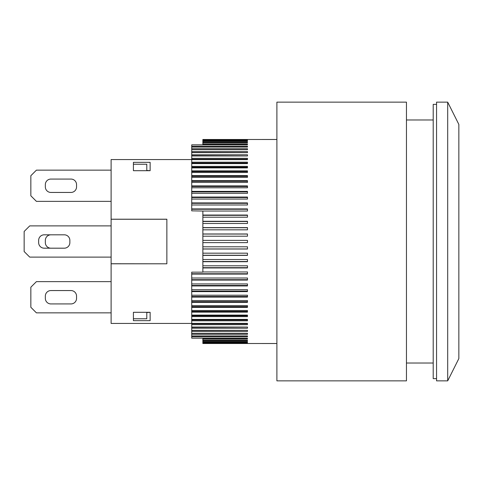 <?xml version="1.0" encoding="UTF-8"?>
<svg xmlns="http://www.w3.org/2000/svg" width="483" height="483" viewBox="0 0 483 483"><rect width="100%" height="100%" fill="white"/><g stroke="black" fill="none" stroke-linecap="round" stroke-linejoin="round"><path stroke-width="0.72" d="M436.554 378.636L433.209 378.636L433.209 104.364L436.554 104.364M276.898 139.484L202.866 139.49L202.866 144.828M202.866 338.172L202.866 343.51L276.898 343.516M202.866 343.238L247.465 343.238L202.866 343.377M247.465 139.762L202.866 139.762M202.866 139.623L247.465 139.623M247.465 140.438L202.866 140.438M202.866 140.155L247.465 140.155M247.465 141.507L247.465 141.09L247.465 141.507L202.866 141.507M202.866 141.09L247.465 141.09M202.866 211.041L191.721 210.842L191.721 208.916L247.465 208.916L247.465 211.041L202.866 211.041L202.866 272.158L191.721 272.158L191.721 273.74L247.465 273.74M191.721 204.985L191.721 202.914L247.465 202.914L247.465 204.985L191.721 204.985L191.721 208.916M191.721 199.074L191.721 197.058L247.465 197.058L247.465 199.074L191.721 199.074L191.721 202.914M191.721 193.333L191.721 191.383L247.465 191.383L247.465 193.333L191.721 193.333L191.721 197.058M191.721 187.784L191.721 185.901L247.465 185.901L247.465 187.784L191.721 187.784L191.721 191.383M191.721 182.441L191.721 180.642L247.465 180.642L247.465 182.441L191.721 182.441L191.721 185.901M191.721 177.339L191.721 175.619L247.465 175.619L247.465 177.339L191.721 177.339L191.721 180.642M191.721 172.485L191.721 170.861L247.465 170.861L247.465 172.485L191.721 172.485L191.721 175.619M191.721 167.903L191.721 166.375L247.465 166.375L247.465 167.903L191.721 167.903L191.721 170.861M191.721 163.61L191.721 162.191L247.465 162.191L247.465 163.61L191.721 163.61L191.721 166.375M191.721 159.631L191.721 158.321L247.465 158.321L247.465 159.631L191.721 159.631L191.721 162.191M191.721 155.967L191.721 154.777L247.465 154.777L247.465 155.967L191.721 155.967L191.721 158.321M191.721 152.646L191.721 151.571L247.465 151.571L247.465 152.646L191.721 152.646L191.721 154.777M191.721 149.676L191.721 148.728L247.465 148.728L247.465 149.676L191.721 149.676L191.721 151.571M191.721 147.067L191.721 146.246L247.465 146.246L247.465 147.067L191.721 147.067L191.721 148.728M202.866 144.139L247.465 144.139L247.465 144.828L191.721 144.828L191.721 146.246M202.866 142.419L247.465 142.419L247.465 142.974L202.866 142.974M202.866 240.383L247.465 240.383L247.465 242.617L202.866 242.617M202.866 246.795L247.465 246.795L247.465 249.017L202.866 249.017M202.866 248.95L247.465 248.95M202.866 253.177L247.465 253.177L247.465 255.392L202.866 255.392M202.866 255.253L247.465 255.253M202.866 259.522L247.465 259.522L247.465 261.708L202.866 261.708M202.866 261.502L247.465 261.502M202.866 265.789L247.465 265.789L247.465 267.95L202.866 267.95M202.866 267.673L247.465 267.673M202.866 271.959L247.465 271.959L247.465 274.084L191.721 274.084L191.721 278.015L247.465 278.015L247.465 280.086L191.721 280.086L191.721 283.926L247.465 283.926L247.465 285.942L191.721 285.942L191.721 289.667L247.465 289.667L247.465 291.617L191.721 291.617L191.721 295.216L247.465 295.216L247.465 297.099L191.721 297.099L191.721 300.559L247.465 300.559L247.465 302.358L191.721 302.358L191.721 305.661L247.465 305.661L247.465 307.381L191.721 307.381L191.721 310.515L247.465 310.515L247.465 312.139L191.721 312.139L191.721 315.097L247.465 315.097L247.465 316.625L191.721 316.625L191.721 319.39L247.465 319.39L247.465 320.809L191.721 320.809L191.721 323.369L247.465 323.369L247.465 324.679L191.721 324.679L191.721 327.033L247.465 327.033L247.465 328.223L191.721 328.223L191.721 330.354L247.465 330.354L247.465 331.429L191.721 331.429L191.721 333.324L247.465 333.324L247.465 334.272L191.721 334.272L191.721 335.933L247.465 335.933L247.465 336.754L191.721 336.754L191.721 338.172L247.465 338.172L247.465 338.861L202.866 338.861M202.866 340.026L247.465 340.026L247.465 340.581L202.866 340.581M202.866 341.493L247.465 341.493L247.465 341.91L202.866 341.91M202.866 342.562L247.465 342.562L202.866 342.845M202.866 215.05L247.465 215.05L247.465 217.211L202.866 217.211M202.866 221.292L247.465 221.292L247.465 223.478L202.866 223.478M202.866 227.608L247.465 227.608L247.465 229.823L202.866 229.823M202.866 233.983L247.465 233.983L247.465 236.205L202.866 236.205M191.721 285.942L191.721 283.926M191.721 285.471L247.465 285.471M202.866 221.498L247.465 221.498M191.721 197.529L247.465 197.529M191.721 176.325L247.465 176.325M191.721 159.215L247.465 159.215L247.465 159.631M191.721 331.429L191.721 330.354M191.721 330.457L247.465 330.354M191.721 316.625L191.721 315.097M191.721 315.816L247.465 315.816L247.465 315.097M191.721 297.099L191.721 296.508L247.465 296.508M191.721 296.508L191.721 295.216M191.721 302.358L191.721 301.706L247.465 301.706M191.721 301.706L191.721 300.559M191.721 320.809L191.721 319.39M191.721 319.957L247.465 319.957L247.465 319.39M191.721 334.272L191.721 333.324M247.465 341.91L247.465 341.493M191.721 163.043L247.465 163.043L247.465 163.61M191.721 181.294L247.465 181.294M191.721 203.319L247.465 203.319M202.866 227.747L247.465 227.747M191.721 280.086L191.721 279.681L247.465 279.681M191.721 279.681L191.721 278.015M202.866 215.327L247.465 215.327M191.721 191.914L247.465 191.914M191.721 171.616L247.465 171.616M191.721 155.713L247.465 155.967M191.721 328.223L191.721 327.287L247.465 327.033M191.721 312.139L191.721 310.515M191.721 311.384L247.465 311.384M191.721 291.617L191.721 289.667M191.721 291.086L247.465 291.086M191.721 307.381L191.721 305.661M191.721 306.675L247.465 306.675M191.721 324.679L191.721 323.785L247.465 323.785L247.465 323.369M191.721 323.785L191.721 323.369M191.721 336.754L191.721 335.933M191.721 152.543L247.465 152.646M191.721 167.184L247.465 167.184L247.465 167.903M191.721 186.492L247.465 186.492M191.721 209.26L247.465 209.26M202.866 234.05L247.465 234.05M191.721 274.084L191.721 273.74M406.451 102.136L406.451 380.864L276.898 380.864L276.898 102.136L406.451 102.136M447.699 241.5L447.699 380.864L458.85 358.567L458.85 124.433L447.699 102.136L447.699 241.5M447.699 102.136L436.554 102.136L436.554 380.864L447.699 380.864M45.336 186.873A5.573 5.573 0 0 0 50.908 192.445A5.573 5.573 0 0 1 45.336 186.873L45.336 184.639A5.573 5.573 0 0 1 50.908 179.066L70.977 179.066A5.573 5.573 0 0 1 76.549 184.639L76.549 186.873A5.573 5.573 0 0 1 70.977 192.445A5.573 5.573 0 0 0 76.549 186.873M50.908 234.81A5.573 5.573 0 0 0 45.336 240.383A5.573 5.573 0 0 1 50.908 234.81M45.336 242.617A5.573 5.573 0 0 0 50.908 248.19A5.573 5.573 0 0 1 45.336 242.617L45.336 240.383M76.549 296.127A5.573 5.573 0 0 0 70.977 290.555A5.573 5.573 0 0 1 76.549 296.127L76.549 298.361A5.573 5.573 0 0 1 70.977 303.934L50.908 303.934A5.573 5.573 0 0 1 45.336 298.361A5.573 5.573 0 0 0 50.908 303.934M50.908 290.555A5.573 5.573 0 0 0 45.336 296.127A5.573 5.573 0 0 1 50.908 290.555L70.977 290.555M69.86 240.383A5.573 5.573 0 0 0 64.287 234.81A5.573 5.573 0 0 1 69.86 240.383L69.86 242.617A5.573 5.573 0 0 1 64.287 248.19L44.219 248.19A5.573 5.573 0 0 1 38.646 242.617L38.646 240.383A5.573 5.573 0 0 1 44.219 234.81L64.287 234.81M64.287 248.19A5.573 5.573 0 0 0 69.86 242.617M76.549 184.639A5.573 5.573 0 0 0 70.977 179.066M50.908 179.066A5.573 5.573 0 0 0 45.336 184.639M70.977 192.445L50.908 192.445M45.336 298.361L45.336 296.127M70.977 303.934A5.573 5.573 0 0 0 76.549 298.361M191.721 323.447L111.114 323.447L111.114 159.553L191.721 159.553M111.114 225.893L29.723 225.893L24.15 231.466L24.15 251.534L29.723 257.107L111.114 257.107M111.114 281.637L36.412 281.637L30.84 287.21L30.84 307.279L36.412 312.851L111.114 312.851M111.114 170.149L36.412 170.149L30.84 175.721L30.84 195.79L36.412 201.363L111.114 201.363M146.79 170.692L146.79 164.226L133.411 164.226M133.411 318.774L146.79 318.774L146.79 312.308M133.411 170.692L133.411 162.342L150.135 162.342L150.135 170.692L133.411 170.692M111.114 263.742L166.858 263.796L166.858 219.204L111.114 219.258L166.858 219.258M133.411 312.308L150.135 312.308L150.135 320.658L133.411 320.658L133.411 312.308M146.79 312.549L150.135 312.308M150.135 170.692L146.79 170.451M111.114 219.204L166.858 219.204M166.858 263.796L111.114 263.796M433.209 119.977L406.451 119.977M433.209 363.023L406.451 363.023"/></g></svg>
